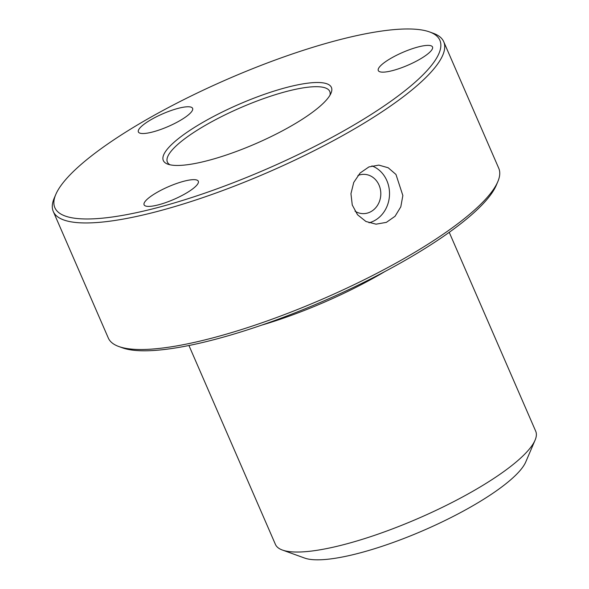 <?xml version="1.0" encoding="UTF-8"?>
<svg xmlns="http://www.w3.org/2000/svg" width="589" height="589" viewBox="0 0 589 589"><rect width="100%" height="100%" fill="white"/><g stroke="black" fill="none" stroke-linecap="round" stroke-linejoin="round"><path stroke-width="0.88" d="M371.909 165.892A29.568 25.968 -87.3 0 1 389.498 194.9A29.568 25.968 -87.3 0 1 369.023 222.804M357.935 175.485A19.651 17.265 -87.3 0 1 364.466 174.359A19.651 17.265 -87.3 0 1 380.796 194.591A19.651 17.265 -87.3 0 1 362.625 213.623A19.651 17.265 -87.3 0 1 355.012 211.186M329.98 95.219A88.534 20.667 -23.5 0 0 329.862 91.7A88.534 20.667 -23.5 0 0 289.567 90.691A88.534 20.667 -23.5 0 0 203.912 126.171A88.534 20.667 -23.5 0 0 167.49 162.299A88.534 20.667 -23.5 0 0 169.985 164.787M204.92 161.32A91.656 21.395 -23.5 0 0 331.003 93.209A91.656 21.395 -23.5 0 0 289.803 86.642A91.656 21.395 -23.5 0 0 193.325 128.13A91.656 21.395 -23.5 0 0 167.821 164.169A91.656 21.395 -23.5 0 0 204.92 161.32M150.158 209.5A209.92 49.005 -23.5 0 0 371.136 114.48A209.92 49.005 -23.5 0 0 429.55 31.931A209.92 49.005 -23.5 0 0 344.572 38.454A209.92 49.005 -23.5 0 0 55.793 194.451A209.92 49.005 -23.5 0 0 150.158 209.5M138.26 131.561A29.568 6.899 -23.5 0 0 138.378 131.936A29.568 6.899 -23.5 0 0 167.475 126.812A29.568 6.899 -23.5 0 0 192.713 108.737A29.568 6.899 -23.5 0 0 192.603 108.354A29.568 6.899 -23.5 0 0 163.506 113.486A29.568 6.899 -23.5 0 0 138.26 131.561M392.834 70.525A29.568 6.899 -23.5 0 0 420.708 58.731A29.568 6.899 -23.5 0 0 432.51 46.973A29.568 6.899 -23.5 0 0 417.962 47.01A29.568 6.899 -23.5 0 0 390.087 58.797A29.568 6.899 -23.5 0 0 378.285 70.555A29.568 6.899 -23.5 0 0 392.834 70.525M156.541 192.684A29.568 6.899 -23.5 0 0 144.091 204.817A29.568 6.899 -23.5 0 0 185.866 193.369A29.568 6.899 -23.5 0 0 198.316 181.235A29.568 6.899 -23.5 0 0 156.541 192.684M55.793 194.451L54.24 198.073A212.872 49.697 -23.5 0 0 53.29 211.503A212.872 49.697 -23.5 0 0 149.937 213.343A212.872 49.697 -23.5 0 0 354.865 128.645A212.872 49.697 -23.5 0 0 443.731 41.731A212.872 49.697 -23.5 0 0 433.261 33.271L429.55 31.931M53.29 211.503L108.317 338.049A212.872 49.697 -23.5 0 0 118.787 346.509A212.872 49.697 -23.5 0 0 204.965 339.897A212.872 49.697 -23.5 0 0 497.801 181.707A212.872 49.697 -23.5 0 0 498.758 168.285L443.731 41.731M350.948 193.7L353.746 182.428L360.107 173.019L368.928 166.93L378.808 165.104L388.195 167.762L395.97 174.462L402.854 195.526L400.8 206.842L395.057 216.273L386.362 222.37L376.04 224.173L365.924 221.479L357.53 214.757L352.259 205.001L350.948 193.7M118.787 346.509L122.497 347.849A209.92 49.005 -23.5 0 0 207.475 341.325A209.92 49.005 -23.5 0 0 496.255 185.336L497.801 181.707M261.487 325.202A141.92 33.131 -23.5 0 0 384.897 271.544M188.936 345.507L275.416 544.398A141.92 33.131 -23.5 0 0 282.396 550.038A141.92 33.131 -23.5 0 0 339.846 545.628A141.92 33.131 -23.5 0 0 535.077 440.174A141.92 33.131 -23.5 0 0 535.71 431.222L449.23 232.331M282.396 550.038L304.668 558.077A124.176 28.986 -23.5 0 0 354.939 554.22A124.176 28.986 -23.5 0 0 525.763 461.945L535.077 440.174"/></g></svg>
